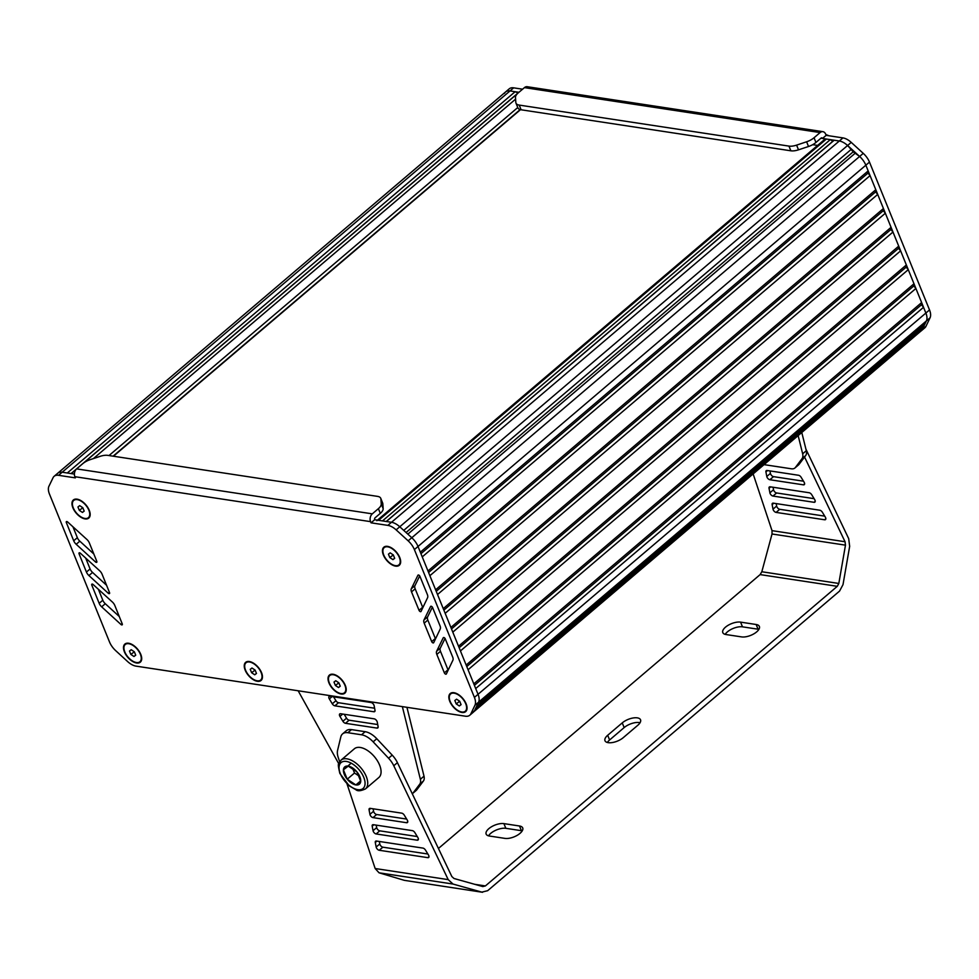 <?xml version="1.0" encoding="UTF-8"?>
<svg xmlns="http://www.w3.org/2000/svg" width="979" height="979" viewBox="0 0 979 979"><rect width="100%" height="100%" fill="white"/><g stroke="black" fill="none" stroke-linecap="round" stroke-linejoin="round"><path stroke-width="1.47" d="M812.692 144.672L817.612 145.418M82.444 512.433L84.194 511.099L82.811 507.709L79.691 505.641L77.953 506.975L79.323 510.365L82.444 512.433L84.145 510.989M79.323 510.365L82.823 507.722M78.442 499.498A11.332 6.07 -130.4 0 0 74.098 500.098A11.332 6.07 -130.4 0 0 73.914 500.269M88.587 517.499A11.332 6.07 -130.4 0 0 88.783 517.353A11.332 6.07 -130.4 0 0 90.068 513.155M73.278 507.856A11.332 6.07 -130.4 0 0 80.608 516.679A11.332 6.07 -130.4 0 0 88.416 517.658A11.332 6.07 -130.4 0 0 88.856 510.218A11.332 6.07 -130.4 0 0 81.526 501.395A11.332 6.07 -130.4 0 0 73.731 500.416A11.332 6.07 -130.4 0 0 73.278 507.856M389.813 557.565L393.301 554.922L390.18 552.854L388.43 554.175L389.813 557.565L392.934 559.633L394.623 558.189M392.934 559.633L394.672 558.311L393.301 554.909M388.932 546.698A11.332 6.07 -130.4 0 0 384.576 547.31A11.332 6.07 -130.4 0 0 384.404 547.469M399.077 564.699A11.332 6.07 -130.4 0 0 399.261 564.553A11.332 6.07 -130.4 0 0 400.558 560.355M383.768 555.056A11.332 6.07 -130.4 0 0 391.098 563.88A11.332 6.07 -130.4 0 0 398.894 564.871A11.332 6.07 -130.4 0 0 399.346 557.43A11.332 6.07 -130.4 0 0 392.016 548.607A11.332 6.07 -130.4 0 0 384.209 547.616A11.332 6.07 -130.4 0 0 383.768 555.056M456.202 703.901L459.702 701.258L456.569 699.177L454.831 700.511L456.202 703.901L459.322 705.969L461.023 704.525M459.322 705.969L461.072 704.647L459.689 701.245M455.321 693.034A11.332 6.07 -130.4 0 0 450.976 693.646A11.332 6.07 -130.4 0 0 450.793 693.805M465.466 711.035A11.332 6.07 -130.4 0 0 465.661 710.889A11.332 6.07 -130.4 0 0 466.946 706.691M450.156 701.392A11.332 6.07 -130.4 0 0 457.487 710.216A11.332 6.07 -130.4 0 0 465.294 711.207A11.332 6.07 -130.4 0 0 465.735 703.766A11.332 6.07 -130.4 0 0 458.405 694.943A11.332 6.07 -130.4 0 0 450.609 693.952A11.332 6.07 -130.4 0 0 450.156 701.392M335.381 685.459L338.881 682.816L335.748 680.735L333.998 682.069L335.381 685.459L338.501 687.527L340.202 686.083M338.501 687.527L340.251 686.193L338.869 682.804M334.5 674.592A11.332 6.07 -130.4 0 0 330.143 675.204A11.332 6.07 -130.4 0 0 329.972 675.363M344.645 692.594A11.332 6.07 -130.4 0 0 344.828 692.447A11.332 6.07 -130.4 0 0 346.125 688.249M329.336 682.95A11.332 6.07 -130.4 0 0 336.666 691.774A11.332 6.07 -130.4 0 0 344.473 692.753A11.332 6.07 -130.4 0 0 344.914 685.312A11.332 6.07 -130.4 0 0 337.584 676.501A11.332 6.07 -130.4 0 0 329.788 675.51A11.332 6.07 -130.4 0 0 329.336 682.95M251.615 672.72L255.103 670.077L251.982 668.008L250.232 669.33L251.615 672.72L254.736 674.788L256.437 673.344M254.736 674.788L256.474 673.466L255.103 670.064M250.734 661.853A11.332 6.07 -130.4 0 0 246.378 662.465A11.332 6.07 -130.4 0 0 246.206 662.624M260.879 679.854A11.332 6.07 -130.4 0 0 261.063 679.707A11.332 6.07 -130.4 0 0 262.36 675.51M245.57 670.211A11.332 6.07 -130.4 0 0 252.9 679.034A11.332 6.07 -130.4 0 0 260.695 680.026A11.332 6.07 -130.4 0 0 261.148 672.585A11.332 6.07 -130.4 0 0 253.818 663.762A11.332 6.07 -130.4 0 0 246.01 662.771A11.332 6.07 -130.4 0 0 245.57 670.211M130.856 654.437L134.343 651.794L131.223 649.713L129.473 651.047L130.856 654.437L133.976 656.505L135.677 655.061M133.976 656.505L135.726 655.184L134.343 651.781M129.974 643.57A11.332 6.07 -130.4 0 0 125.618 644.182A11.332 6.07 -130.4 0 0 125.447 644.341M140.119 661.571A11.332 6.07 -130.4 0 0 140.303 661.425A11.332 6.07 -130.4 0 0 141.6 657.227M124.81 651.928A11.332 6.07 -130.4 0 0 132.141 660.752A11.332 6.07 -130.4 0 0 139.936 661.731A11.332 6.07 -130.4 0 0 140.389 654.29A11.332 6.07 -130.4 0 0 133.058 645.479A11.332 6.07 -130.4 0 0 125.251 644.488A11.332 6.07 -130.4 0 0 124.81 651.928M76.019 469.479L71.21 473.591L74.404 474.069L62.191 472.221L67.306 472.992L515.138 91.72L518.087 93.017M517.34 93.751L83.888 462.786M517.634 93.372L71.075 473.567M518.943 92.295L510.01 90.937A14.159 7.587 -130.4 0 0 505.605 91.916A14.159 7.587 49.6 0 1 510.01 90.937L515.138 91.72M522.578 89.199L513.657 87.841A14.159 7.587 -130.4 0 0 509.251 88.82L57.785 473.187A14.159 7.587 49.6 0 1 62.191 472.221A14.159 7.587 -130.4 0 0 57.785 473.187A14.159 7.587 -130.4 0 0 56.709 474.607M923.356 325.15L923.638 326.619L922.279 329.421A14.159 7.587 49.6 0 1 921.19 330.841L473.812 711.745M923.638 326.619L475.867 707.854M377.478 520.155L824.636 139.434A5.666 3.035 49.6 0 1 826.398 139.042L830.302 139.63L832.799 141.282L834.194 140.23L839.321 141A14.159 7.587 49.6 0 1 847.594 145.492L853.211 151.818L859.623 156.456A14.159 7.587 49.6 0 1 865.852 165.206L868.165 170.909L867.994 173.087L870.074 175.608L875.801 189.718L875.63 191.896L877.71 194.417L883.437 208.527L883.266 210.705L885.346 213.226L891.074 227.336L890.902 229.514L892.983 232.035L898.71 246.145L898.551 248.323L900.619 250.844L906.358 264.954L906.187 267.132L908.267 269.666L913.994 283.763L913.823 285.941L915.903 288.475L921.631 302.572L921.459 304.763L923.54 307.284L925.865 313.035A14.159 7.587 49.6 0 1 926.391 320.916L925.033 323.719L477.238 704.966M920.798 331.183A14.159 7.587 -130.4 0 0 921.251 330.853L924.886 327.757A14.159 7.587 -130.4 0 0 925.975 326.313L930.05 317.808A14.159 7.587 -130.4 0 0 929.524 309.939L869.487 162.098L418.021 546.478A14.159 7.587 -130.4 0 0 411.792 537.74A14.159 7.587 49.6 0 1 418.021 546.478L478.046 694.307A14.159 7.587 49.6 0 1 478.572 702.188L474.509 710.681A14.159 7.587 49.6 0 1 473.42 712.125L469.773 715.233A14.159 7.587 49.6 0 1 465.38 716.2L135.983 666.124A14.159 7.587 49.6 0 1 127.686 661.62L115.706 650.668A14.159 7.587 49.6 0 1 109.501 641.943L49.476 494.101A14.159 7.587 49.6 0 1 48.95 486.22L53.062 477.715A14.159 7.587 49.6 0 1 54.139 476.296A14.159 7.587 49.6 0 1 58.544 475.317L75.359 477.874L74.881 476.7L370.564 521.648A5.666 4.063 -81.4 0 1 372.301 513.853L378.383 508.664L380.293 513.375L375.116 517.781A1.42 1.016 98.6 0 0 374.688 519.727L391.49 522.284A14.159 7.587 49.6 0 1 399.775 526.775L403.74 530.385L851.559 149.102M923.54 307.284L475.708 688.555M921.459 304.763L474.423 685.361M921.631 302.572L473.799 683.856M915.903 288.475L468.072 669.746M913.823 285.941L466.775 666.552M913.994 283.763L466.163 665.047M908.267 269.666L460.436 650.937M906.187 267.132L459.139 647.743M906.358 264.954L458.527 646.238L452.8 632.128L900.619 250.844M898.551 248.323L451.503 628.934M892.983 232.035L445.164 613.319L450.891 627.429L898.71 246.145M890.902 229.514L443.866 610.125M891.074 227.336L443.254 608.62M885.346 213.226L437.527 594.51M883.266 210.705L436.23 591.316M883.437 208.527L435.618 589.799M877.71 194.417L429.879 575.701M875.63 191.896L428.594 572.507M875.801 189.718L427.97 570.99M870.074 175.608L422.243 556.892M867.994 173.087L420.958 553.698M868.165 170.909L420.334 552.18M370.564 521.648L371.041 522.823L387.855 525.38A14.159 7.587 49.6 0 1 396.14 529.872L408.157 540.836A14.159 7.587 49.6 0 1 414.386 549.586L418.021 546.478L418.828 548.473M855.658 152.846L407.839 534.13L411.792 537.74L399.775 526.775A14.159 7.587 -130.4 0 0 391.49 522.284L386.375 521.501L834.194 140.23M853.211 151.818L406.065 532.515M832.799 141.282L386.24 521.489M830.302 139.63L382.483 520.914L378.579 520.314A5.666 3.035 -130.4 0 0 376.817 520.706M372.301 513.853L76.607 468.892A5.666 4.063 98.6 0 0 74.881 476.7M76.607 468.892L82.701 463.716A11.332 5.03 157.9 0 1 90.129 459.677L100.139 456.349A11.332 5.03 157.9 0 1 107.776 455.37L377.539 496.377A11.332 5.03 157.9 0 1 380.745 498.311A11.332 5.03 157.9 0 1 380.917 499.033L381.247 503.94A11.332 5.03 157.9 0 1 378.383 508.664M371.041 522.823L374.688 519.727M380.745 498.311L382.654 503.022A11.332 5.03 157.9 0 1 382.826 503.732L383.156 508.639A11.332 5.03 157.9 0 1 380.293 513.375M109.538 592.638L102.085 574.208A5.666 3.035 -130.4 0 0 99.577 570.684L80.388 553.245A1.42 0.759 -130.4 0 0 79.115 552.89A1.42 0.759 -130.4 0 0 79.066 553.82L86.433 572.054A5.666 3.035 -130.4 0 0 88.918 575.554L108.204 593.201A1.42 0.759 -130.4 0 0 109.477 593.555A1.42 0.759 -130.4 0 0 109.538 592.638M85.662 558.042L90.08 568.946A5.666 3.035 -130.4 0 0 92.564 572.446L106.552 585.258M432.375 607.176L427.615 616.892A5.666 3.035 -130.4 0 0 427.823 620.062L435.337 638.504A1.42 0.759 -130.4 0 0 435.52 638.859M423.968 620.001A5.666 3.035 -130.4 0 0 424.176 623.158L431.69 641.612A1.42 0.759 -130.4 0 0 432.608 642.713A1.42 0.759 -130.4 0 0 433.587 642.836A1.42 0.759 -130.4 0 0 433.697 642.689L440.244 628.971A5.666 3.035 -130.4 0 0 440.024 625.826L432.596 607.567A1.42 0.759 -130.4 0 0 431.678 606.466A1.42 0.759 -130.4 0 0 430.699 606.344A1.42 0.759 -130.4 0 0 430.589 606.49L423.968 620.001L427.615 616.892M411.523 591.903L419.036 610.345A1.42 0.759 -130.4 0 0 419.954 611.447A1.42 0.759 -130.4 0 0 420.933 611.569A1.42 0.759 -130.4 0 0 421.031 611.434L427.578 597.704A5.666 3.035 -130.4 0 0 427.37 594.559L419.93 576.313A1.42 0.759 -130.4 0 0 419.012 575.211A1.42 0.759 -130.4 0 0 418.045 575.089A1.42 0.759 -130.4 0 0 417.935 575.224L411.315 588.734A5.666 3.035 -130.4 0 0 411.523 591.903L415.157 588.807L422.671 607.249A1.42 0.759 -130.4 0 0 422.867 607.604M419.722 575.909L414.949 585.638A5.666 3.035 -130.4 0 0 415.157 588.807M445.041 638.43L440.269 648.159A5.666 3.035 -130.4 0 0 440.477 651.316L447.99 669.771A1.42 0.759 -130.4 0 0 448.174 670.125M436.634 651.255A5.666 3.035 -130.4 0 0 436.83 654.425L444.356 672.867A1.42 0.759 -130.4 0 0 445.274 673.968A1.42 0.759 -130.4 0 0 446.24 674.09A1.42 0.759 -130.4 0 0 446.351 673.944L452.898 660.225A5.666 3.035 -130.4 0 0 452.69 657.08L445.249 638.834A1.42 0.759 -130.4 0 0 444.331 637.733A1.42 0.759 -130.4 0 0 443.352 637.61A1.42 0.759 -130.4 0 0 443.254 637.745L436.634 651.255L440.269 648.159M96.811 561.359L89.358 542.941A5.666 3.035 -130.4 0 0 86.85 539.417L67.649 521.978A1.42 0.759 -130.4 0 0 66.388 521.623A1.42 0.759 -130.4 0 0 66.327 522.553L73.706 540.775A5.666 3.035 -130.4 0 0 76.191 544.275L95.477 561.934A1.42 0.759 -130.4 0 0 96.75 562.289A1.42 0.759 -130.4 0 0 96.811 561.359M72.935 526.763L77.341 537.679A5.666 3.035 -130.4 0 0 79.825 541.179L93.825 553.992M114.812 605.475A5.666 3.035 -130.4 0 0 112.304 601.95L93.115 584.512A1.42 0.759 -130.4 0 0 91.855 584.169A1.42 0.759 -130.4 0 0 91.793 585.087L99.173 603.321A5.666 3.035 -130.4 0 0 101.645 606.821L120.943 624.467A1.42 0.759 -130.4 0 0 122.216 624.822A1.42 0.759 -130.4 0 0 122.265 623.904L114.812 605.475M98.389 589.309L102.807 600.225A5.666 3.035 -130.4 0 0 105.291 603.725L119.291 616.525M414.386 549.586L474.411 697.403A14.159 7.587 49.6 0 1 474.925 705.284L470.875 713.789A14.159 7.587 49.6 0 1 469.773 715.233M461.966 712.455A11.895 6.376 49.6 0 1 449.52 700.67A11.895 6.376 49.6 0 1 455.076 692.961A11.895 6.376 49.6 0 1 460.901 696.473A11.895 6.376 49.6 0 1 466.126 703.815A11.895 6.376 49.6 0 1 466.983 706.948A11.895 6.376 49.6 0 1 461.966 712.455M395.565 566.119A11.895 6.376 49.6 0 1 383.119 554.334A11.895 6.376 49.6 0 1 388.675 546.625A11.895 6.376 49.6 0 1 394.5 550.137A11.895 6.376 49.6 0 1 399.738 557.479A11.895 6.376 49.6 0 1 400.595 560.612A11.895 6.376 49.6 0 1 395.565 566.119M136.607 662.991A11.895 6.376 49.6 0 1 124.162 651.206A11.895 6.376 49.6 0 1 129.718 643.497A11.895 6.376 49.6 0 1 135.543 647.009A11.895 6.376 49.6 0 1 140.78 654.351A11.895 6.376 49.6 0 1 141.637 657.484A11.895 6.376 49.6 0 1 136.607 662.991M85.075 518.907A11.895 6.376 49.6 0 1 72.642 507.134A11.895 6.376 49.6 0 1 78.198 499.412A11.895 6.376 49.6 0 1 84.023 502.937A11.895 6.376 49.6 0 1 89.248 510.279A11.895 6.376 49.6 0 1 90.105 513.412A11.895 6.376 49.6 0 1 85.075 518.907M257.367 681.274A11.895 6.376 49.6 0 1 244.921 669.489A11.895 6.376 49.6 0 1 250.477 661.78A11.895 6.376 49.6 0 1 256.302 665.292A11.895 6.376 49.6 0 1 261.54 672.634A11.895 6.376 49.6 0 1 262.396 675.767A11.895 6.376 49.6 0 1 257.367 681.274M341.133 694.013A11.895 6.376 49.6 0 1 328.699 682.228A11.895 6.376 49.6 0 1 334.243 674.507A11.895 6.376 49.6 0 1 340.08 678.031A11.895 6.376 49.6 0 1 345.306 685.373A11.895 6.376 49.6 0 1 346.162 688.506A11.895 6.376 49.6 0 1 341.133 694.013M527.192 86.715A5.666 4.063 98.6 0 0 524.438 87.62L518.344 92.797A11.332 5.03 157.9 0 0 515.48 97.533L515.823 102.428A11.332 5.03 157.9 0 0 515.982 103.15L517.891 107.849A11.332 5.03 157.9 0 0 521.109 109.783L790.861 150.803A11.332 5.03 157.9 0 0 798.509 149.824L808.519 146.495A11.332 5.03 157.9 0 0 815.948 142.457L821.124 138.051A1.42 1.016 98.6 0 1 822.507 138.443L826.154 135.347L825.676 134.172A5.666 4.063 -81.4 0 0 822.886 131.675L527.192 86.715M524.438 87.62L820.121 132.569A5.666 4.063 -81.4 0 1 822.886 131.675M820.121 132.569L814.038 137.758A11.332 5.03 157.9 0 1 806.61 141.784L796.6 145.125A11.332 5.03 157.9 0 1 788.952 146.104L519.2 105.083A11.332 5.03 157.9 0 1 515.982 103.15M869.487 162.098A14.159 7.587 -130.4 0 0 863.258 153.36L851.24 142.396A14.159 7.587 -130.4 0 0 842.956 137.904L826.154 135.347M863.258 153.36L859.623 156.456L847.594 145.492A14.159 7.587 -130.4 0 0 839.321 141L820.928 138.21M921.251 330.853A14.159 7.587 -130.4 0 0 922.34 329.409L926.403 320.904A14.159 7.587 -130.4 0 0 925.877 313.035L866.66 167.201M505.605 91.916A14.159 7.587 -130.4 0 0 504.528 93.335M825.799 134.478L828.968 135.775M341.035 760.132L354.386 748.764A18.882 10.12 49.6 0 1 367.394 750.416A18.882 10.12 49.6 0 1 379.607 765.113A18.882 10.12 49.6 0 1 378.861 777.51L365.51 788.878A18.882 10.12 -130.4 0 0 366.256 776.482A18.882 10.12 -130.4 0 0 354.043 761.772A18.882 10.12 -130.4 0 0 341.035 760.132C338.367 764.893 337.18 761.613 339.848 773.434L349.234 785.856L355.94 789.759C357.641 791.313 360.823 791.02 365.51 788.878M356.907 771.856A11.332 6.07 49.6 0 1 360.725 781.266A11.332 6.07 49.6 0 1 355.879 784.938A11.332 6.07 49.6 0 1 347.227 779.211A11.332 6.07 49.6 0 1 343.409 769.812A11.332 6.07 49.6 0 1 348.243 766.129A11.332 6.07 49.6 0 1 356.907 771.856L348.243 766.129L343.409 769.812L347.227 779.211L355.879 784.938L360.725 781.266L356.907 771.856M355.879 784.938L360.651 780.887M359.317 776.2L354.508 773.018L352.587 768.27M347.227 779.211L354.508 773.018M343.409 769.812L350.69 763.608M377.258 722.086L378.114 726.626A2.827 1.517 49.6 0 1 377.821 727.886A2.827 1.517 49.6 0 1 376.952 728.082L345.489 723.297A2.827 1.517 49.6 0 1 342.895 721.266L339.946 716.408A2.827 1.517 49.6 0 1 339.75 713.936A2.827 1.517 49.6 0 1 340.631 713.74L374.174 718.831A2.827 1.517 49.6 0 1 377.258 722.086M377.723 724.546L349.136 720.201A2.827 1.517 49.6 0 1 346.542 718.17L344.18 714.278M374.137 705.749L375.006 710.289A2.827 1.517 49.6 0 1 374.712 711.549A2.827 1.517 49.6 0 1 373.831 711.745L334.879 705.822A2.827 1.517 49.6 0 1 332.285 703.803L329.336 698.933A2.827 1.517 49.6 0 1 329.128 696.461A2.827 1.517 49.6 0 1 330.009 696.265L371.053 702.506A2.827 1.517 49.6 0 1 374.137 705.749M374.614 708.221L338.514 702.726A2.827 1.517 49.6 0 1 335.932 700.695L333.558 696.803M412.281 793.736A11.332 6.07 -130.4 0 0 412.612 793.492L416.246 790.396A11.332 6.07 -130.4 0 0 416.748 789.869L423.405 781.022A11.332 6.07 -130.4 0 0 424.017 776.176L406.934 707.315M298.154 690.782L338.771 763.755M412.612 793.492A11.332 6.07 -130.4 0 0 413.114 792.966L419.771 784.118A11.332 6.07 -130.4 0 0 420.37 779.284L402.357 706.618M420.37 779.284L424.017 776.176M764.048 464.633L791.375 468.794A11.332 6.07 -130.4 0 0 794.899 468.011A11.332 6.07 -130.4 0 0 795.401 467.485L802.058 458.637A11.332 6.07 -130.4 0 0 802.658 453.803L798.154 435.606M794.899 468.011L798.534 464.915A11.332 6.07 -130.4 0 0 799.035 464.389L805.693 455.541A11.332 6.07 -130.4 0 0 806.304 450.695L802.658 453.803M806.304 450.695L801.789 432.51M522.235 830.865A11.332 5.03 -22.1 0 0 521.415 830.694L505.837 828.32A11.332 5.03 -22.1 0 0 488.533 835.858M519.506 825.995A11.332 5.03 157.9 0 1 522.713 827.928A11.332 5.03 157.9 0 1 517.316 835.271A11.332 5.03 157.9 0 1 504.944 838.391L489.353 836.017A11.332 5.03 157.9 0 1 486.147 834.084A11.332 5.03 157.9 0 1 491.544 826.741A11.332 5.03 157.9 0 1 503.916 823.62L519.506 825.995L521.415 830.694M758.884 629.375A11.332 5.03 -22.1 0 0 758.064 629.203L742.486 626.841A11.332 5.03 -22.1 0 0 725.194 634.368M756.155 624.504A11.332 5.03 157.9 0 1 759.374 626.438A11.332 5.03 157.9 0 1 753.977 633.78A11.332 5.03 157.9 0 1 741.592 636.901L726.014 634.539A11.332 5.03 157.9 0 1 722.796 632.593A11.332 5.03 157.9 0 1 728.192 625.263A11.332 5.03 157.9 0 1 740.577 622.13L756.155 624.504L758.064 629.203M640.058 722.735A11.332 5.03 -22.1 0 0 624.161 727.581L609.599 739.977A11.332 5.03 -22.1 0 0 607.372 742.486M623.268 737.652A11.332 5.03 157.9 0 1 612.462 742.535A11.332 5.03 157.9 0 1 604.985 740.724A11.332 5.03 157.9 0 1 607.69 735.278L622.252 722.881A11.332 5.03 157.9 0 1 633.058 717.986A11.332 5.03 157.9 0 1 640.535 719.798A11.332 5.03 157.9 0 1 637.831 725.243L623.268 737.652M769.959 470.923L770.424 473.383A2.827 1.517 -130.4 0 0 773.508 476.638L803.502 481.191M769.861 479.734A2.827 1.517 49.6 0 1 766.79 476.492L765.921 471.939A2.827 1.517 49.6 0 1 766.214 470.679A2.827 1.517 49.6 0 1 767.095 470.483L798.546 475.268A2.827 1.517 49.6 0 1 801.14 477.299L804.089 482.157A2.827 1.517 49.6 0 1 804.297 484.642A2.827 1.517 49.6 0 1 803.416 484.838L769.861 479.734L773.508 476.638M373.011 817.612A2.827 1.517 49.6 0 1 369.927 814.369L369.071 809.829A2.827 1.517 49.6 0 1 369.364 808.556A2.827 1.517 49.6 0 1 370.233 808.36L401.696 813.145A2.827 1.517 49.6 0 1 404.29 815.177L407.24 820.035A2.827 1.517 49.6 0 1 407.435 822.519A2.827 1.517 49.6 0 1 406.554 822.715L373.011 817.612L376.658 814.516L406.652 819.068M373.097 808.801L373.574 811.273A2.827 1.517 -130.4 0 0 376.658 814.516M776.176 503.585L776.653 506.057A2.827 1.517 -130.4 0 0 779.737 509.3L824.734 516.141M776.09 512.396A2.827 1.517 49.6 0 1 773.006 509.153L772.137 504.613A2.827 1.517 49.6 0 1 772.431 503.341A2.827 1.517 49.6 0 1 773.312 503.157L819.778 510.218A2.827 1.517 49.6 0 1 822.372 512.25L825.321 517.108A2.827 1.517 49.6 0 1 825.517 519.58A2.827 1.517 49.6 0 1 824.636 519.776L776.09 512.396L779.737 509.3M379.24 850.274A2.827 1.517 49.6 0 1 376.156 847.031L375.287 842.491A2.827 1.517 49.6 0 1 375.581 841.23A2.827 1.517 49.6 0 1 376.462 841.034L422.928 848.095A2.827 1.517 49.6 0 1 425.51 850.127L428.472 854.985A2.827 1.517 49.6 0 1 428.667 857.469A2.827 1.517 49.6 0 1 427.786 857.653L379.24 850.274L382.875 847.178L427.884 854.018M379.326 841.463L379.791 843.935A2.827 1.517 -130.4 0 0 382.875 847.178M773.067 487.248L773.532 489.72A2.827 1.517 -130.4 0 0 776.616 492.963L814.124 498.666M772.982 496.059A2.827 1.517 49.6 0 1 769.898 492.816L769.029 488.276A2.827 1.517 49.6 0 1 769.323 487.016A2.827 1.517 49.6 0 1 770.204 486.82L809.168 492.743A2.827 1.517 49.6 0 1 811.75 494.774L814.699 499.633A2.827 1.517 49.6 0 1 814.907 502.105A2.827 1.517 49.6 0 1 814.026 502.3L772.982 496.059L776.616 492.963M376.132 833.949A2.827 1.517 49.6 0 1 373.048 830.694L372.179 826.154A2.827 1.517 49.6 0 1 372.473 824.893A2.827 1.517 49.6 0 1 373.354 824.697L412.306 830.62A2.827 1.517 49.6 0 1 414.9 832.652L417.849 837.51A2.827 1.517 49.6 0 1 418.057 839.994A2.827 1.517 49.6 0 1 417.176 840.19L376.132 833.949L379.766 830.841L417.262 836.543M376.217 825.138L376.682 827.598A2.827 1.517 -130.4 0 0 379.766 830.841M805.913 449.128L848.695 538.646L849.662 546.331L843.005 584.634L839.566 591.083L487.664 890.694L481.839 892.126L453.008 884.049L448.198 879.619L393.778 765.749A16.986 9.105 -130.4 0 0 388.565 758.223L373.146 741.825A16.986 9.105 -130.4 0 0 361.532 734.788L347.863 732.708A16.986 9.105 -130.4 0 0 342.577 733.883L346.223 730.787A16.986 9.105 49.6 0 1 351.51 729.612L365.167 731.692A16.986 9.105 49.6 0 1 376.78 738.729L392.212 755.127A16.986 9.105 49.6 0 1 397.413 762.641L451.833 876.523L453.975 878.493L482.806 886.57L485.4 885.934L837.29 586.323L838.819 583.46L845.477 545.156L845.048 541.742L804.567 457.034M753.145 473.922L772.015 530.642L772.027 533.996L761.821 571.748L760.12 574.6L438.433 848.475M404.315 880.341L482.549 892.285L404.315 880.341L379.044 872.803L453.008 884.049M347.007 783.885L375.153 868.52L379.044 872.803M342.577 733.883A16.986 9.105 -130.4 0 0 340.814 736.918L337.559 750.465A16.986 9.105 -130.4 0 0 338.171 757.293L339.652 761.748M520.387 109.648L113.331 456.214M520.167 109.587L113.087 456.177M517.769 107.531L108.999 455.553M515.59 99.148L93.433 458.576M513.657 87.841L58.544 475.317M922.279 329.421L474.546 710.632M930.05 317.808L474.925 705.284M929.524 309.939L474.411 697.403M859.623 156.456L408.157 540.836M851.24 142.396L396.14 529.872M842.956 137.904L387.855 525.38M826.398 139.042L378.579 520.314M381.247 503.94L383.156 508.639M380.917 499.033L382.826 503.732M108.204 593.201L109.367 592.209M88.918 575.554L92.564 572.446M86.433 572.054L90.08 568.946M79.066 553.82L80.045 552.988M424.176 623.158L427.823 620.062M431.69 641.612L435.337 638.504M419.036 610.345L422.671 607.249M411.315 588.734L414.949 585.638M436.83 654.425L440.477 651.316M444.356 672.867L447.99 669.771M95.477 561.934L96.64 560.943M76.191 544.275L79.825 541.179M73.706 540.775L77.341 537.679M66.327 522.553L67.306 521.721M120.943 624.467L122.106 623.488M101.645 606.821L105.291 603.725M99.173 603.321L102.807 600.225M91.793 585.087L92.772 584.255M470.875 713.789L474.509 710.681M519.2 105.083L521.109 109.783M788.952 146.104L790.861 150.803M796.6 145.125L798.509 149.824M806.61 141.784L808.519 146.495M814.038 137.758L815.948 142.457M925.975 326.313L922.34 329.409M340.374 773.765A16.986 9.105 49.6 0 1 346.333 761.429A16.986 9.105 49.6 0 1 363.747 777.314A16.986 9.105 49.6 0 1 357.788 789.649A16.986 9.105 49.6 0 1 340.374 773.765M376.952 728.082L378.163 727.054M345.489 723.297L349.136 720.201M342.895 721.266L346.542 718.17M339.946 716.408L342.711 714.058M373.831 711.745L375.043 710.717M334.879 705.822L338.514 702.726M332.285 703.803L335.932 700.695M329.336 698.933L332.101 696.583M419.771 784.118L423.405 781.022M413.114 792.966L416.748 789.869M805.693 455.541L802.058 458.637M799.035 464.389L795.401 467.485M505.837 828.32L503.916 823.62M742.486 626.841L740.577 622.13M609.599 739.977L607.69 735.278M624.161 727.581L622.252 722.881M770.424 473.383L766.79 476.492M373.574 811.273L369.927 814.369M804.628 483.797L803.416 484.838M407.778 821.675L406.554 822.715M767.548 470.556L765.921 471.939M370.698 808.434L369.071 809.829M776.653 506.057L773.006 509.153M379.791 843.935L376.156 847.031M825.86 518.748L824.636 519.776M428.998 856.625L427.786 857.653M773.777 503.218L772.137 504.613M376.915 841.096L375.287 842.491M773.532 489.72L769.898 492.816M376.682 827.598L373.048 830.694M815.238 501.272L814.026 502.3M418.388 839.15L417.176 840.19M770.657 486.893L769.029 488.276M373.807 824.771L372.179 826.154M772.015 530.642L845.048 541.742M772.027 533.996L845.477 545.156M761.821 571.748L838.819 583.46M760.12 574.6L837.29 586.323M474.754 884.318L485.4 885.934M375.153 868.52L448.198 879.619M392.212 755.127L388.565 758.223M397.413 762.641L393.778 765.749M376.78 738.729L373.146 741.825M351.51 729.612L347.863 732.708M365.167 731.692L361.532 734.788M520.485 109.672L113.442 456.226M54.139 476.296L57.785 473.187"/></g></svg>
